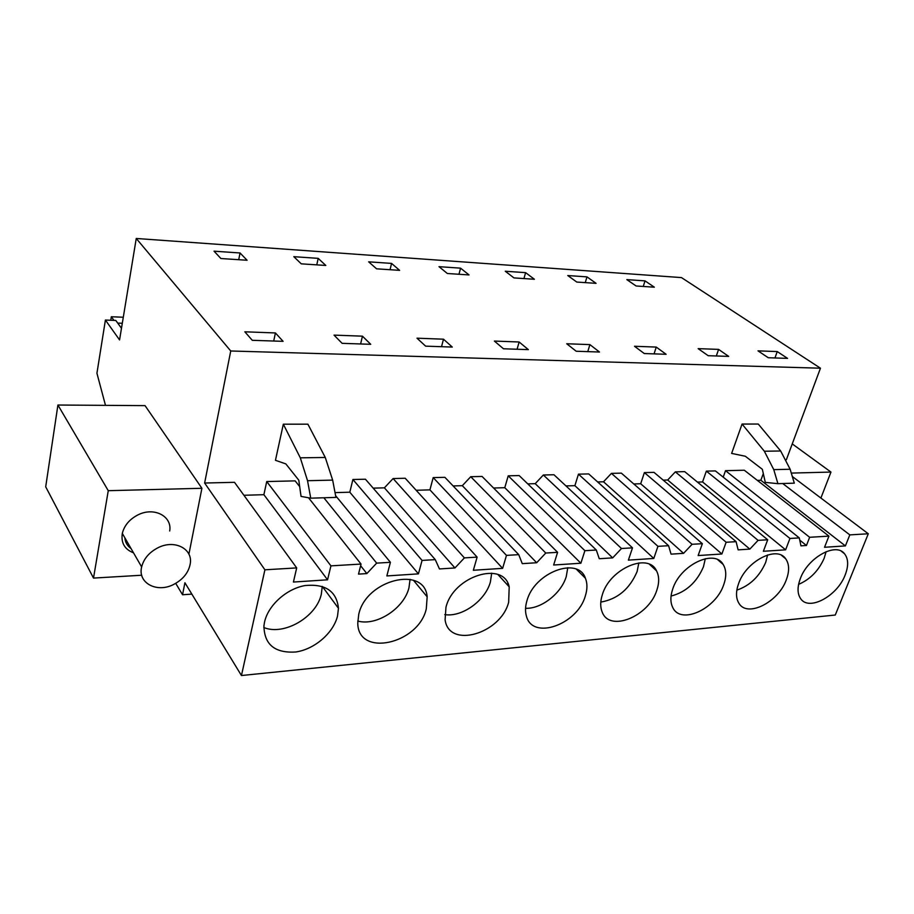 <?xml version="1.0" encoding="UTF-8"?>
<svg xmlns="http://www.w3.org/2000/svg" width="914" height="914" viewBox="0 0 914 914"><rect width="100%" height="100%" fill="white"/><g stroke="black" fill="none" stroke-linecap="round" stroke-linejoin="round"><path stroke-width="1.37" d="M786.36 459.719L820.452 368.205L681.467 277.593L136.255 238.474L119.563 339.917L105.407 320.049L96.93 373.243L105.487 405.359M792.312 476.502L868.3 533.776L835.27 615.031L241.445 675.526L264.911 569.81L296.696 567.902L293.417 582.047L327.555 579.807L330.937 565.857L266.728 481.552L263.883 494.691L243.912 495.274M121.482 328.286L115.804 320.46L105.407 320.049M820.452 368.205L230.739 350.987L136.255 238.474M777.243 351.57L787.548 358.379L768.251 357.728L758.003 350.85L777.243 351.57L774.958 357.957M240.039 252.972L247.1 260.262L220.902 258.525L214.036 251.179L240.039 252.972L238.725 259.702M334.021 335.118L362.447 336.169L370.741 344.304L342.122 343.333L334.021 335.118M525.596 272.646L534.404 279.261L513.976 277.913L505.271 271.241L525.596 272.646L523.939 278.564M460.565 268.156L469.042 274.931L447.357 273.503L439.006 266.671L460.565 268.156L458.988 274.269M698.147 348.634L718.575 349.388L728.687 356.391L708.179 355.706L698.147 348.634M586.971 276.873L596.077 283.34L576.791 282.06L567.777 275.548L586.971 276.873L585.268 282.62M666.123 354.278L644.29 353.547L634.51 346.269L656.241 347.08L666.123 354.278M519.129 341.985L528.361 349.628L503.477 348.782L494.383 341.071L519.129 341.985L517.084 349.251M318.186 258.354L293.817 256.674L301.254 263.838L325.795 265.46L318.186 258.354L316.781 264.866M391.558 263.403L399.624 270.35L376.579 268.819L368.65 261.827L391.558 263.403L390.05 269.71M443.484 339.185L416.99 338.191L425.638 346.155L452.293 347.057L443.484 339.185L441.542 346.692M645.01 280.872L654.355 287.19L636.121 285.991L626.844 279.615L645.01 280.872L643.262 286.459M283.1 341.345L252.287 340.305L244.826 331.805L275.411 332.947L283.1 341.345M589.896 344.612L599.481 352.027L576.197 351.239L566.726 343.755L589.896 344.612L587.771 351.639M868.3 533.776L849.814 534.884L845.393 545.909L760.848 480.261L757.329 480.364M760.848 480.261L763.316 473.555M296.696 567.902L234.498 482.318L204.633 483.026L230.739 350.987M299.701 486.625L295.142 480.878L266.728 481.552M799.75 540.128L806.456 545.487L800.95 545.841L799.282 537.9L789.959 538.46L785.617 549.828L763.373 551.279L767.703 539.786L758.072 540.357L749.846 549.108L738.135 549.862L736.09 541.671L726.139 542.265L721.877 553.998L698.136 555.552L702.363 543.681L692.081 544.298L683.569 553.347L671.059 554.147L668.58 545.704L657.943 546.344L653.784 558.454L628.386 560.122L632.499 547.852L621.486 548.514L612.677 557.871L599.276 558.728L596.294 550.022L584.891 550.696L580.881 563.23L553.644 565.012L557.597 552.33L545.772 553.039L536.667 562.738L522.271 563.652L518.729 554.649L506.47 555.381L502.631 568.348L473.349 570.267L477.119 557.129L464.392 557.894L454.944 567.96L439.451 568.942L435.27 559.631L422.062 560.419L418.429 573.866L349.811 492.2L335.027 492.623M349.811 492.2L352.895 479.507L365.429 479.21L435.27 559.631M373.186 488.145L384.394 487.836L454.944 567.96M477.119 557.129L405.21 478.262L393.1 478.548L384.394 487.836M502.631 568.348L429.923 489.87L416.167 490.27M429.923 489.87L433.19 477.599L444.889 477.325L518.729 554.649M453.116 485.94L462.313 485.688L536.667 562.738M557.597 552.33L482.055 476.445L470.744 476.708L462.313 485.688M580.881 563.23L504.779 487.699L493.583 488.019M504.779 487.699L508.218 475.828L519.163 475.566L596.294 550.022M527.766 483.872L535.204 483.666L612.677 557.871M632.499 547.852L553.953 474.743L543.35 474.994L535.204 483.666M653.784 558.454L574.883 485.665L565.96 485.917M574.883 485.665L578.459 474.16L588.719 473.92L668.58 545.704M597.653 481.952L603.514 481.781L683.569 553.347M702.363 543.681L621.36 473.144L611.42 473.372L603.514 481.781M721.877 553.998L640.691 483.757L633.779 483.952M640.691 483.757L644.381 472.595L654.013 472.367L736.09 541.671M663.21 480.136L667.677 480.01L749.846 549.108M767.703 539.786L684.7 471.635L675.343 471.864L667.677 480.01M785.617 549.828L702.558 481.952L697.439 482.101M702.558 481.952L706.351 471.121L715.411 470.916L799.282 537.9M723.214 477.142L725.51 470.676L809.644 537.283L828.929 536.13L824.531 547.28L845.393 545.909M828.929 536.13L744.304 470.23L725.51 470.676M325.27 457.468L332.662 480.113L335.929 497.399L310.737 498.176L301.049 496.405L298.798 480.193L285.831 463.901L275.457 460.302L283.329 424.187L307.904 424.176L325.27 457.468L300.306 457.823L283.329 424.187M758.277 424.05L742.065 424.062L731.634 453.413L745.333 456.257L762.356 469.316L765.292 482.386L777.917 483.666L773.77 469.636L790.142 469.248L780.67 450.99L758.277 424.05M849.814 534.884L782.715 483.517M806.456 545.487L809.644 537.283M418.429 573.866L386.851 575.934L390.404 562.316L376.671 563.127L366.845 573.581L358.517 574.118L361.041 564.064L330.937 565.857M800.344 578.585C807.805 557.643 835.842 542.048 844.467 553.69C848.443 558.74 848.683 565.835 845.176 574.952C837.384 596.042 808.97 611.443 800.675 598.704C797.305 593.803 797.191 587.096 800.344 578.585M723.694 584.789C715.776 609.01 680.85 625.085 672.83 607.65C670.27 602.6 670.248 596.351 672.761 588.913C680.256 564.909 714.508 548.606 723.145 564.441C726.413 569.788 726.596 576.574 723.694 584.789M656.823 590.204C648.883 616.447 609.501 632.614 602.166 611.992C600.167 607.067 600.235 601.275 602.372 594.614C609.866 568.622 648.346 552.182 656.549 570.873C659.268 576.22 659.36 582.664 656.823 590.204M508.664 602.2C500.746 633.859 448.808 649.02 445.095 619.772L445.963 607.284C453.39 575.934 503.785 560.373 509.201 586.845L508.664 602.2M264.557 621.977C268.225 605.171 286.71 588.639 305.219 585.531C325.544 583.68 336.626 591.267 338.466 608.313L337.517 616.059C333.37 633.082 314.485 649.351 295.736 651.99C274.806 653.293 264.215 644.553 263.929 625.747L264.557 621.977M426.29 608.873C418.452 644.119 357.808 657.692 357.774 622.982L358.745 614.345C366.091 579.419 424.759 565.332 427.169 596.819L426.29 608.873M786.348 579.716C778.488 602.235 747.149 618.024 738.866 603.194C735.839 598.167 735.747 591.632 738.603 583.578C746.098 561.23 776.923 545.235 785.663 558.762C789.342 563.995 789.57 570.976 786.348 579.716M526.955 600.715C534.427 572.313 578.196 556.055 585.428 578.276C587.474 583.429 587.428 589.336 585.314 595.997C577.374 624.685 532.416 640.623 526.407 616.082C525.07 611.512 525.253 606.393 526.955 600.715M191.849 594.123L182.549 594.751L184.914 582.744L241.445 675.526M175.705 583.349L182.549 594.751M791.296 473.086L830.963 472.07L820.898 498.039M830.963 472.07L792.255 443.907M204.633 483.026L264.911 569.81M188.901 554.204L201.903 488.282L145.052 405.633L57.913 405.028L45.7 486.819L93.514 578.082L108.263 490.692L57.913 405.028M362.447 336.169L360.619 343.961M718.575 349.388L716.336 355.98M656.241 347.08L654.058 353.878M275.411 332.947L273.72 341.025M327.555 579.807L263.883 494.691M308.532 497.776L361.041 564.064M360.63 565.72L366.845 573.581M323.842 497.776L376.671 563.127M390.404 562.316L335.609 495.674M422.062 560.419L352.895 479.507M393.1 478.548L464.392 557.894M506.47 555.381L433.19 477.599M470.744 476.708L545.772 553.039M584.891 550.696L508.218 475.828M543.35 474.994L621.486 548.514M657.943 546.344L578.459 474.16M611.42 473.372L692.081 544.298M726.139 542.265L644.381 472.595M675.343 471.864L758.072 540.357M789.959 538.46L706.351 471.121M310.737 498.176L307.538 480.707L300.306 457.823M780.67 450.99L764.344 451.23L742.065 424.062M777.917 483.666L794.312 483.163L790.142 469.248M764.344 451.23L773.77 469.636M798.596 584.377C810.147 579.396 818.681 570.667 824.2 558.191L826.107 551.668M671.059 596.054C685.923 592.181 696.731 582.424 703.46 566.783L705.311 558.694M654.058 567.468L653.727 568.245M583.383 574.655L582.995 575.843M600.795 602.098C617.59 599.15 629.7 588.947 637.127 571.513L638.829 562.921M444.764 614.596C462.004 617.453 485.391 600.601 490.395 581.967L491.698 573.147M263.803 627.507C284.117 636.041 316.678 616.824 321.362 593.997L322.242 586.4M357.762 621.029C376.557 626.41 404.068 608.37 408.969 587.759L410.066 579.327M736.844 590.147C749.971 585.611 759.591 576.346 765.704 562.35L767.611 554.958M525.561 608.278C541.294 609.09 561.265 593.449 566.257 576.563L567.777 567.708M507.807 583.303L507.499 584.983M201.903 488.282L108.263 490.692M141.704 575.237L93.514 578.082M124.852 537.798C125.229 542.345 127.286 545.921 131.033 548.526M133.524 552.844C124.624 549.348 120.888 542.859 122.316 533.399C124.315 525.413 129.548 519.232 138.014 514.868C154.089 506.63 172.346 516.239 169.696 531M173.957 584.297C183.177 579.327 188.604 572.495 190.238 563.812C193.06 548.731 174.448 539.146 157.893 547.794C149.165 552.364 143.749 558.74 141.647 566.92C137.443 583.166 157.208 593.357 173.957 584.297M123.299 317.238L111.337 316.747L110.777 320.266M122.305 323.27L117.712 323.099M113.964 320.391L111.337 316.747M332.662 480.113L307.538 480.707M841.268 551.188L844.467 553.69M717.719 559.699L723.145 564.441M649.546 564.349L656.549 570.873M497.959 574.575L509.201 586.845M322.299 586.422L338.466 608.313M413.425 580.253L427.169 596.819M781.493 555.312L785.663 558.762M576.471 569.296L585.428 578.276M122.316 533.399L141.636 566.92"/></g></svg>
